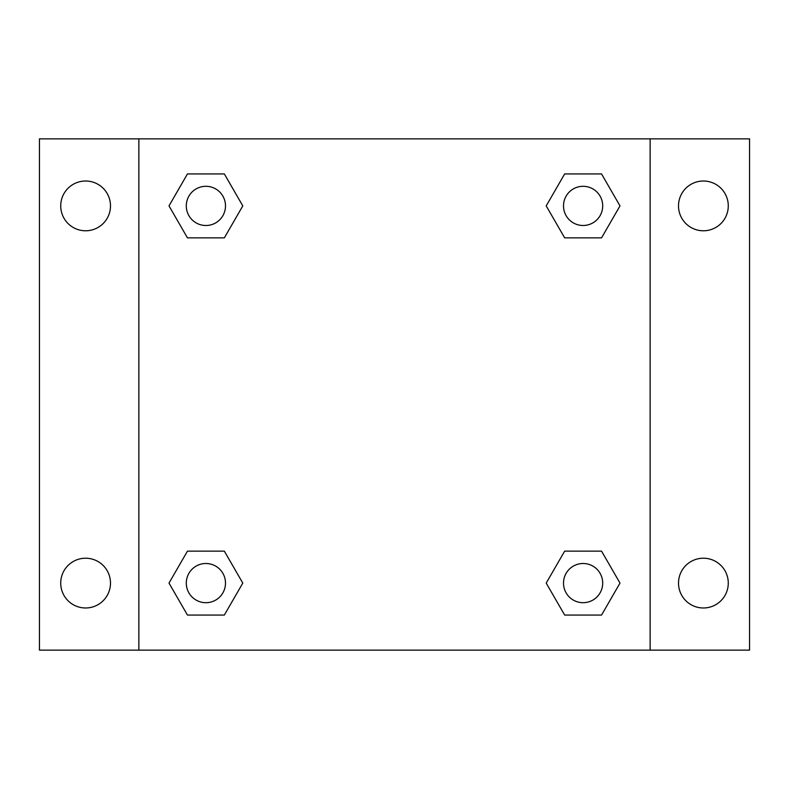 <?xml version="1.0" encoding="UTF-8"?>
<svg xmlns="http://www.w3.org/2000/svg" width="789" height="789" viewBox="0 0 789 789"><rect width="100%" height="100%" fill="white"/><g stroke="black" fill="none" stroke-linecap="round" stroke-linejoin="round"><path stroke-width="1.18" d="M39.45 138.864L749.55 138.864L749.55 650.136L39.45 650.136L39.45 138.864M703.394 181.016A24.883 24.883 0 0 1 728.277 205.899A24.883 24.883 0 0 1 703.394 230.782A24.883 24.883 0 0 1 678.51 205.899A24.883 24.883 0 0 1 703.394 181.016M703.394 558.217A24.883 24.883 0 0 1 728.277 583.101A24.883 24.883 0 0 1 703.394 607.984A24.883 24.883 0 0 1 678.51 583.101A24.883 24.883 0 0 1 703.394 558.217M85.606 558.217A24.883 24.883 0 0 1 110.49 583.101A24.883 24.883 0 0 1 85.606 607.984A24.883 24.883 0 0 1 60.723 583.101A24.883 24.883 0 0 1 85.606 558.217M85.606 181.016A24.883 24.883 0 0 1 110.49 205.899A24.883 24.883 0 0 1 85.606 230.782A24.883 24.883 0 0 1 60.723 205.899A24.883 24.883 0 0 1 85.606 181.016M187.447 551.146L224.342 551.146L242.795 583.101L224.342 615.055L187.447 615.055L169.004 583.101L187.447 551.146L224.342 551.146L187.447 551.146M564.658 173.945L601.553 173.945L619.996 205.899L601.553 237.854L564.658 237.854L546.205 205.899L564.658 173.945L601.553 173.945L564.658 173.945M138.864 650.136L138.864 138.864M650.136 138.864L650.136 650.136M187.447 173.945L224.342 173.945L242.795 205.899L224.342 237.854L187.447 237.854L169.004 205.899L187.447 173.945L224.342 173.945L187.447 173.945M564.658 551.146L601.553 551.146L619.996 583.101L601.553 615.055L564.658 615.055L546.205 583.101L564.658 551.146L601.553 551.146L564.658 551.146M601.553 615.055L564.658 615.055L601.553 615.055M602.697 583.101A19.597 19.597 0 0 0 573.307 566.127A19.597 19.597 0 0 0 573.307 600.074A19.597 19.597 0 0 0 602.697 583.101M224.342 615.055L187.447 615.055L224.342 615.055M225.496 583.101A19.597 19.597 0 0 0 196.096 566.127A19.597 19.597 0 0 0 196.096 600.074A19.597 19.597 0 0 0 225.496 583.101M601.553 237.854L564.658 237.854L601.553 237.854M602.697 205.899A19.597 19.597 0 0 0 573.307 188.926A19.597 19.597 0 0 0 573.307 222.873A19.597 19.597 0 0 0 602.697 205.899M224.342 237.854L187.447 237.854L224.342 237.854M225.496 205.899A19.597 19.597 0 0 0 196.096 188.926A19.597 19.597 0 0 0 196.096 222.873A19.597 19.597 0 0 0 225.496 205.899"/></g></svg>
